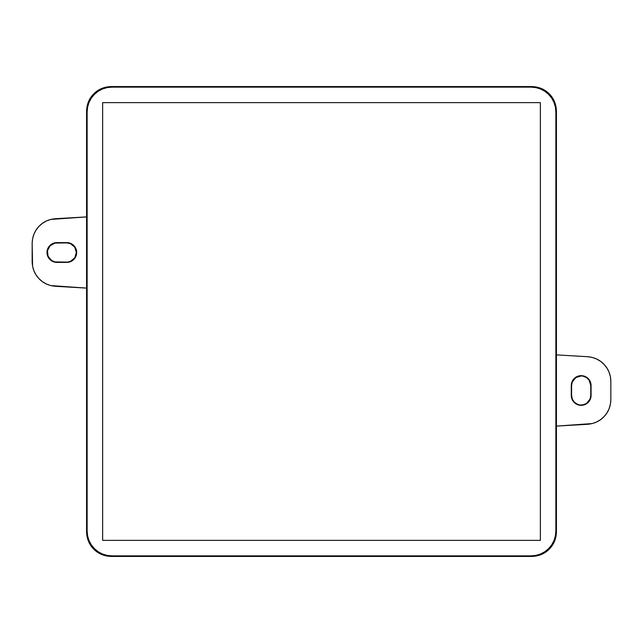 <?xml version="1.0" encoding="UTF-8"?>
<svg xmlns="http://www.w3.org/2000/svg" width="643" height="643" viewBox="0 0 643 643"><rect width="100%" height="100%" fill="white"/><g stroke="black" fill="none" stroke-linecap="round" stroke-linejoin="round"><path stroke-width="0.96" d="M86.564 531.713L86.564 111.287L87.038 106.465L88.445 101.827L90.727 97.551L93.806 93.806L97.551 90.727L101.827 88.445L106.465 87.038L111.287 86.564L531.713 86.564L536.535 87.038L541.173 88.445L545.449 90.727L549.194 93.806L552.273 97.551L554.555 101.827L555.962 106.465L556.436 111.287L556.436 531.713L555.962 536.535L554.555 541.173L552.273 545.449L549.194 549.194L545.449 552.273L541.173 554.555L536.535 555.962L531.713 556.436L111.287 556.436L106.465 555.962L101.827 554.555L97.551 552.273L93.806 549.194L90.727 545.449L88.445 541.173L87.038 536.535L86.564 531.713L87.135 531.142L87.135 111.858L87.609 107.035L89.015 102.398L91.298 98.122L94.376 94.376L98.122 91.298L102.398 89.015L107.035 87.609L111.858 87.135L531.142 87.135L535.965 87.609L540.602 89.015L544.878 91.298L548.624 94.376L551.702 98.122L553.985 102.398L555.391 107.035L555.865 111.858L555.865 531.142L555.391 535.965L553.985 540.602L551.702 544.878L548.624 548.624L544.878 551.702L540.602 553.985L535.965 555.391L531.142 555.865L111.858 555.865L107.035 555.391L102.398 553.985L98.122 551.702L94.376 548.624L91.298 544.878L89.015 540.602L87.609 535.965L87.135 531.142L87.135 111.858L86.564 111.287L86.564 531.713C86.797 538.826 89.208 544.653 93.806 549.194C98.347 553.792 104.174 556.203 111.287 556.436L531.713 556.436L531.142 555.865L111.858 555.865L111.287 556.436L111.858 555.865C104.745 555.632 98.918 553.221 94.376 548.624C89.779 544.082 87.368 538.255 87.135 531.142L86.564 531.713M540.361 102.639L102.639 102.639L102.639 540.361L540.361 540.361L540.361 102.639L102.639 102.639L102.639 540.361L540.361 540.361L540.361 102.639M556.436 531.713L556.436 111.287L555.865 111.858L555.865 531.142L556.436 531.713L555.865 531.142C555.632 538.255 553.221 544.082 548.624 548.624C544.082 553.221 538.255 555.632 531.142 555.865L531.713 556.436C538.826 556.203 544.653 553.792 549.194 549.194C553.792 544.653 556.203 538.826 556.436 531.713M531.713 86.564L111.287 86.564L111.858 87.135L531.142 87.135L531.713 86.564L531.142 87.135C538.255 87.368 544.082 89.779 548.624 94.376C553.221 98.918 555.632 104.745 555.865 111.858L556.436 111.287C556.203 104.174 553.792 98.347 549.194 93.806C544.653 89.208 538.826 86.797 531.713 86.564M86.564 111.287L87.135 111.858C87.368 104.745 89.779 98.918 94.376 94.376C98.918 89.779 104.745 87.368 111.858 87.135L111.287 86.564C104.174 86.797 98.347 89.208 93.806 93.806C89.208 98.347 86.797 104.174 86.564 111.287M581.176 405.034L581.176 405.339A9.894 9.894 0 0 1 571.281 395.445L571.281 385.551L572.037 381.765L575.678 377.328L581.176 375.657L586.673 377.328L590.314 381.765L591.07 385.551L591.07 395.445L590.314 399.231L588.168 402.438L584.961 404.584L579.247 405.146L575.678 403.667L572.945 400.943L571.474 397.374L571.587 395.445A9.589 9.589 0 0 0 581.176 405.034A9.589 9.589 0 0 0 590.764 395.445L591.07 395.445A9.894 9.894 0 0 1 581.176 405.339L577.502 404.302L574.392 402.229L572.31 399.11L571.587 395.445L571.587 385.551L572.31 381.878L575.847 377.578L581.176 375.962M556.436 354.896L587.557 356.704L556.436 354.896M587.557 424.292L556.436 426.1L592.179 423.576L596.575 422.017L600.602 419.654L604.107 416.576L606.976 412.886L609.106 408.731L610.408 404.254L610.85 399.6L610.85 381.395L610.408 376.742L609.106 372.265L606.976 368.109L604.107 364.42L600.602 361.342L596.575 358.979L592.179 357.42L587.557 356.704C594.341 357.307 599.855 359.879 604.107 364.42C608.399 368.929 610.649 374.588 610.85 381.395L610.85 399.6C610.649 406.408 608.399 412.067 604.107 416.576C599.855 421.117 594.341 423.689 587.557 424.292M55.443 218.708L86.564 216.9L50.821 219.424L46.425 220.983L42.398 223.346L38.893 226.424C43.145 221.883 48.659 219.311 55.443 218.708M86.564 288.104L50.821 285.58L46.425 284.021L42.398 281.658L38.893 278.58L36.024 274.891L33.894 270.735L32.592 266.258L32.15 243.4L32.592 238.746L33.894 234.269L36.024 230.114L38.893 226.424C34.601 230.933 32.351 236.592 32.15 243.4L32.15 261.605C32.351 268.412 34.601 274.071 38.893 278.58C43.145 283.121 48.659 285.693 55.443 286.296L86.564 288.104M66.784 262.392L72.281 260.728L75.006 257.996L76.485 254.435L75.922 248.72L73.776 245.505L70.569 243.359L66.784 242.612L56.889 242.612L53.104 243.359L48.667 247.008L46.995 252.506L48.667 257.996L53.104 261.645L56.889 262.392L66.784 262.392L70.449 261.363L74.757 257.827L76.372 252.506L74.757 247.177L70.449 243.641L66.784 242.909L55.017 243.094L50.106 245.722L47.486 250.633L48.032 256.171L51.561 260.479L55.017 261.91L66.784 262.095A9.589 9.589 0 0 0 76.372 252.506A9.589 9.589 0 0 0 66.784 242.909L56.889 242.909A9.589 9.589 0 0 0 47.301 252.506A9.589 9.589 0 0 0 56.889 262.095L56.889 262.392A9.894 9.894 0 0 1 46.995 252.506A9.894 9.894 0 0 1 56.889 242.612L66.784 242.612A9.894 9.894 0 0 1 76.678 252.506A9.894 9.894 0 0 1 66.784 262.392L56.889 262.095L66.784 262.392M583.048 376.147L586.504 377.578L589.149 380.222L590.764 385.551L590.764 395.445L590.033 399.11L586.504 403.418L583.048 404.849M571.281 385.551A9.894 9.894 0 0 1 581.176 375.657A9.894 9.894 0 0 1 591.07 385.551L590.764 385.551A9.589 9.589 0 0 0 581.176 375.962A9.589 9.589 0 0 0 571.587 385.551L571.587 395.445L571.281 385.551M591.07 395.445L590.764 385.551L591.07 395.445"/></g></svg>
